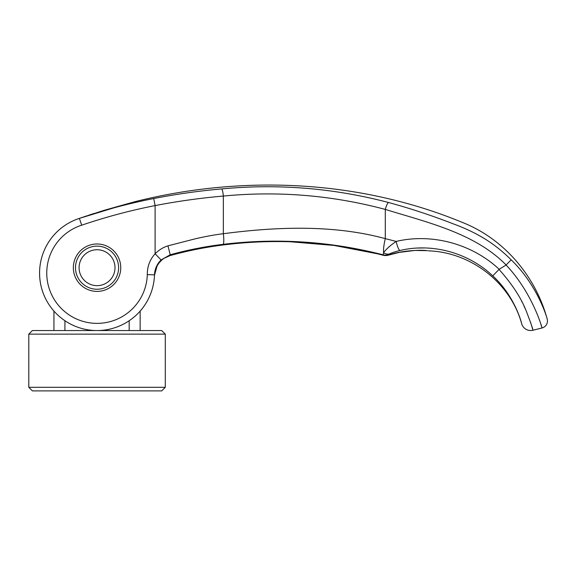 <?xml version="1.0" encoding="UTF-8"?>
<svg xmlns="http://www.w3.org/2000/svg" width="576" height="576" viewBox="0 0 576 576"><rect width="100%" height="100%" fill="white"/><g stroke="black" fill="none" stroke-linecap="round" stroke-linejoin="round"><path stroke-width="0.86" d="M140.148 311.09A57.47 57.47 23.3 0 0 154.382 276.984L154.469 275.407L154.382 276.984A57.47 57.47 23.3 0 1 140.148 311.09L140.148 330.552M129.175 320.731L129.175 330.552M64.922 330.552L64.922 320.731A57.47 57.47 0 0 1 44.266 295.826A57.47 57.47 23.3 0 1 39.578 273.082A57.47 57.47 0 0 1 79.387 218.39L125.064 204.437C139.572 200.441 139.572 200.441 125.064 204.437L136.044 201.413C244.159 174.514 361.174 180.108 464.378 223.243C505.001 239.962 535.817 276.926 547.2 319.097A7.186 7.186 0 0 1 542.016 327.982L540.871 324.288M53.942 330.552L53.942 311.09A57.47 57.47 0 0 1 39.578 273.082A57.47 57.47 -72 0 1 64.922 225.425A57.47 57.47 0 0 1 79.387 218.39L81.698 225.194A50.285 50.285 43.3 0 0 101.21 323.194A50.285 50.285 43.3 0 0 147.312 274.622C147.204 266.609 149.803 259.661 155.11 253.786L161.093 259.956C156.974 264.002 154.778 268.963 154.49 274.846A57.47 57.47 -158.3 0 1 96.163 330.545A57.47 57.47 -158.3 0 1 39.578 273.082A57.47 57.47 -72 0 1 64.922 225.425A57.47 57.47 108 0 0 57.362 231.509A57.47 57.47 108 0 1 64.922 225.425L64.75 225.54M56.081 232.769L53.942 235.066A57.47 57.47 108 0 0 39.578 273.082A57.47 57.47 108 0 1 53.942 235.066M79.085 267.689A17.957 17.957 0 0 1 97.049 249.732A17.957 17.957 0 0 1 115.006 267.689A17.957 17.957 0 0 1 97.049 285.653A17.957 17.957 0 0 1 79.085 267.689M161.705 390.895L165.298 387.302L28.8 387.302L32.393 390.895L161.705 390.895M165.298 334.145L28.8 334.145L32.393 330.552L161.705 330.552L165.298 334.145L165.298 387.302M28.8 387.302L28.8 334.145M499.032 269.402L492.754 275.868C515.642 296.827 522.122 325.001 521.698 323.784A9.338 9.338 0 0 0 532.93 330.25L542.016 327.982C542.362 328.471 532.505 292.788 506.081 265.025A779.263 6.689 148.3 0 0 499.169 269.287L499.032 269.402C511.992 283.939 521.05 297.778 526.205 310.918C530.856 323.057 533.095 329.501 532.93 330.25L531.454 325.145M531.252 324.504L530.431 321.984M525.254 308.758L523.901 305.82M522.036 302.054L521.698 301.385M97.049 246.139A21.55 21.55 0 0 0 75.492 267.689A21.55 21.55 0 0 0 97.049 289.246A21.55 21.55 0 0 0 118.598 267.689A21.55 21.55 0 0 0 97.049 246.139M97.049 291.398A23.71 23.71 0 0 1 73.339 267.689A23.71 23.71 0 0 1 97.049 243.986A23.71 23.71 0 0 1 120.751 267.689A23.71 23.71 0 0 1 97.049 291.398M161.093 259.956L170.208 254.765A432.468 18.432 71.8 0 1 170.165 255.478C160.639 258.624 155.412 265.262 154.469 275.407A57.47 57.47 23.3 0 1 154.411 276.638A57.47 57.47 23.3 0 0 154.469 275.407L154.476 275.306M81.698 225.194C105.79 217.015 130.262 210.478 155.11 205.582L155.11 253.786C158.875 249.984 163.159 247.334 167.962 245.837L195.502 238.752C205.646 236.412 214.934 234.734 223.351 233.712L223.351 196.056C278.179 190.786 332.165 195.242 385.301 209.419C427.709 222.48 475.092 233.302 506.102 264.967L506.081 265.025M147.312 274.622L154.49 274.846A57.47 57.47 -158.3 0 1 96.163 330.545A57.47 57.47 -158.3 0 1 39.578 273.082A57.47 57.47 23.3 0 0 44.266 295.826A57.47 57.47 0 0 1 39.578 273.082A57.47 57.47 0 0 0 44.266 295.826A57.47 57.47 0 0 1 79.387 218.39C103.874 210.089 128.65 203.472 153.727 198.54L155.11 205.582C177.818 201.211 200.57 198.036 223.351 196.056A7.186 1.13 84.9 0 0 221.666 188.921C278.006 183.557 333.634 188.086 388.555 202.5C410.004 208.325 431.518 215.417 453.096 223.783C475.452 232.049 493.531 242.208 511.171 259.855C538.25 285.811 547.502 319.522 547.2 319.097M388.555 202.5A7.186 1.555 105.1 0 0 385.301 209.419L385.301 238.637C333.49 224.518 276.43 226.757 223.351 233.712A10.778 1.692 82.9 0 1 223.135 244.339C277.085 237.816 330.394 241.301 383.047 254.794L383.609 252.756C385.747 249.502 389.938 245.714 396.166 241.416C431.777 233.064 471.895 243.706 499.169 269.287M424.296 247.954L417.809 248.047M153.727 198.54C176.573 194.083 199.217 190.879 221.666 188.921M428.242 250.834C470.707 252.094 510.451 282.665 521.698 323.784C522.122 325.001 515.642 296.827 492.754 275.868L492.754 275.868C468.281 252.634 432.065 242.762 399.938 250.51C395.467 251.568 391.961 252.72 389.426 253.951L388.454 254.642A437.062 1.296 71.5 0 0 388.606 255.046L388.793 255.06M389.426 253.951A9.353 7.546 64.2 0 1 383.609 252.756A17.237 3.744 104.6 0 1 385.301 238.637L396.166 241.416A9.338 1.865 77.2 0 0 399.938 250.51M167.962 245.837L170.208 254.765C187.762 249.934 205.402 246.456 223.135 244.339M511.178 259.855L506.095 264.967M377.266 253.764L334.044 245.441L289.937 241.74C266.803 241.085 243.943 242.244 221.35 245.21C243.943 242.237 266.803 241.078 289.937 241.74L289.937 241.74C321.768 242.748 352.879 247.262 383.263 255.29L383.17 255.218A9.338 9.317 16.1 0 0 388.562 255.096M221.587 245.117A17.957 2.988 -97.4 0 1 221.35 245.21C204.134 247.442 187.049 250.898 170.093 255.593A17.957 0.965 -105.5 0 0 170.165 255.478C187.056 250.805 204.199 247.349 221.587 245.117C244.267 242.172 267.055 241.034 289.944 241.704C324.49 243.115 355.565 247.622 383.17 255.218L383.17 255.204A9.338 9.302 -17.6 0 0 388.606 255.046C402.343 250.171 422.489 249.797 427.37 250.675L425.34 250.488A18.043 17.77 -81.4 0 0 425.664 250.531M425.75 250.546A18.043 17.77 -81.4 0 0 427.37 250.675M383.17 255.204A430.934 0.972 -108.6 0 0 383.047 254.794A9.353 9.31 -17.6 0 0 388.454 254.642M125.006 204.451L125.978 204.178M170.071 255.593L164.009 258.336M162.065 259.776L159.084 262.836M157.406 265.32L155.822 268.675M383.263 255.29L388.447 255.168L399.326 252.367L414.821 250.452L426.326 250.639M425.34 250.488L425.801 250.553M423.166 250.394L423.835 250.423M170.093 255.593C160.574 259.178 160.171 261.49 157.09 265.889L154.469 275.407M136.044 201.413L127.102 203.868M125.042 204.437L103.889 210.398L81.742 217.57M84.139 216.749L86.796 215.849M88.733 215.201L93.974 213.494M99.374 211.788L100.195 211.529"/></g></svg>
